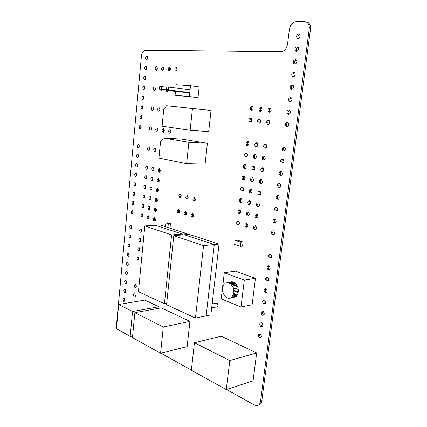 <?xml version="1.0" encoding="UTF-8"?>
<svg xmlns="http://www.w3.org/2000/svg" width="427" height="427" viewBox="0 0 427 427"><rect width="100%" height="100%" fill="white"/><g stroke="black" fill="none" stroke-linecap="round" stroke-linejoin="round"><path stroke-width="0.64" d="M116.736 325.491L116.662 323.292L141.438 56.028C141.972 52.484 143.349 50.541 145.564 50.21L280.886 51.71C284.377 51.309 286.581 48.843 287.51 44.317L289.399 29.335C290.312 24.766 292.58 22.188 296.199 21.612L304.163 21.35L307.178 22.385C308.849 23.891 309.532 26.063 309.239 28.903L260.545 401.449C259.707 405.196 257.711 406.397 254.545 405.052L226.497 389.52M191.371 370.07L160.798 353.14M132.471 337.458L130.39 336.305M306.143 21.734L308.427 22.732C310.098 24.238 310.781 26.405 310.482 29.239L261.783 400.996C261.393 403.387 260.294 404.775 258.479 405.154M259.99 333.802C259.237 335.099 259.467 336.295 260.683 337.389L261.009 337.538M260.123 333.85C258.02 334.16 257.791 335.446 259.44 337.709C261.687 337.645 261.975 336.391 260.315 333.951L260.123 333.85M261.457 322.615C260.662 323.906 260.87 325.107 262.087 326.217L262.418 326.372M261.564 322.652C259.461 322.983 259.221 324.269 260.844 326.522C263.112 326.468 263.422 325.219 261.783 322.764L261.564 322.652M211.669 307.899L216.169 307.018C218.352 306.858 218.635 305.545 217.028 303.074L216.702 303.138M212.422 301.403L212.897 303.864L212.694 301.862M267.398 277.23C265.3 277.641 265.018 278.938 266.549 281.137C268.887 281.142 269.282 279.898 267.729 277.395L267.398 277.23C266.453 278.5 266.581 279.728 267.798 280.923L268.113 281.083M268.93 265.733C267.921 266.987 268.028 268.225 269.245 269.442L269.554 269.597M268.877 265.717C266.779 266.144 266.491 267.451 267.996 269.629C270.35 269.656 270.766 268.407 269.234 265.893L268.877 265.717M262.931 311.363C262.093 312.649 262.285 313.856 263.502 314.987L263.833 315.142M263.011 311.39C260.908 311.742 260.657 313.034 262.258 315.265C264.543 315.233 264.873 313.984 263.256 311.518L263.011 311.39M265.925 288.679C263.827 289.068 263.555 290.365 265.114 292.575C267.43 292.57 267.804 291.326 266.229 288.833L265.925 288.679C264.991 289.944 265.14 291.166 266.357 292.34L266.683 292.5M264.414 300.053C263.539 301.329 263.71 302.546 264.927 303.693L265.252 303.853M264.462 300.069C262.365 300.437 262.103 301.729 263.683 303.955C265.984 303.933 266.336 302.684 264.74 300.208L264.462 300.069M270.451 254.166C269.405 255.41 269.485 256.654 270.702 257.897L271.001 258.052M270.36 254.134C268.268 254.583 267.969 255.896 269.453 258.063C271.823 258.1 272.255 256.851 270.75 254.321L270.36 254.134M275.084 219.072C273.904 220.295 273.915 221.56 275.121 222.873L275.388 223.022M274.871 218.998C272.789 219.515 272.458 220.839 273.872 222.963C276.285 223.033 276.776 221.784 275.346 219.222L274.871 218.998M273.531 230.836C272.394 232.064 272.426 233.323 273.638 234.615L273.921 234.765M273.36 230.777C271.273 231.269 270.953 232.587 272.389 234.727C274.785 234.791 275.26 233.542 273.808 230.986L273.36 230.777M255.576 225.851C254.503 227.068 254.545 228.29 255.704 229.529L255.896 229.635M255.351 225.766C253.371 226.273 253.072 227.559 254.449 229.63C256.718 229.641 257.155 228.418 255.762 225.958L255.351 225.766M257.033 214.391C255.922 215.598 255.944 216.831 257.097 218.09L257.278 218.192M256.776 214.29C254.796 214.818 254.487 216.11 255.842 218.17C258.127 218.186 258.581 216.964 257.209 214.493L256.776 214.29M248.365 212.139C247.286 213.345 247.313 214.562 248.439 215.79L248.583 215.875M248.087 212.032C246.155 212.561 245.856 213.842 247.19 215.865C249.411 215.865 249.848 214.648 248.503 212.224L248.087 212.032M213.132 241.992L212.529 241.965L213.703 242.344M182.596 232.096L182.051 232.08L183.108 232.421M246.95 223.454C245.915 224.666 245.957 225.878 247.089 227.084L247.244 227.175M246.705 223.358C244.772 223.871 244.484 225.141 245.835 227.18C248.044 227.169 248.466 225.958 247.1 223.545L246.705 223.358M239.921 209.951C238.88 211.151 238.912 212.352 240.011 213.553L240.118 213.617M239.627 209.833C237.743 210.367 237.455 211.627 238.762 213.623C240.924 213.596 241.346 212.395 240.027 210.015L239.627 209.833M238.549 221.127C237.545 222.334 237.593 223.524 238.698 224.703L238.816 224.773M238.287 221.015C236.403 221.533 236.12 222.793 237.449 224.794C239.595 224.762 240.001 223.561 238.661 221.191L238.287 221.015M178.961 209.822C178.224 210.906 178.272 211.952 179.105 212.966M178.598 209.63C177.034 210.159 176.821 211.312 177.958 213.094C179.719 212.929 180.018 211.819 178.86 209.753L178.598 209.63M192.908 213.815C192.107 214.946 192.166 216.035 193.084 217.076M192.566 213.644C190.928 214.167 190.704 215.347 191.888 217.183C193.735 217.044 194.055 215.913 192.855 213.778L192.566 213.644M185.852 211.792C185.083 212.902 185.137 213.97 186.012 214.994M185.499 211.611C183.898 212.139 183.679 213.308 184.838 215.112C186.642 214.962 186.951 213.842 185.772 211.739L185.499 211.611M135.754 284.841L136.112 287.536M135.482 284.654C134.089 285.071 133.955 286.133 135.087 287.857C136.544 287.574 136.704 286.522 135.567 284.702L135.482 284.654M124.374 298.404L124.748 300.971M124.108 298.201C122.762 298.596 122.65 299.637 123.761 301.334C125.143 301.024 125.276 299.994 124.161 298.233L124.108 298.201M134.857 293.973L135.247 296.648M134.601 293.792C133.208 294.192 133.08 295.254 134.222 296.984C135.669 296.696 135.818 295.644 134.67 293.829L134.601 293.792M126.082 280.491L126.408 283.09M125.789 280.283C124.449 280.699 124.321 281.751 125.415 283.427C126.819 283.133 126.968 282.098 125.869 280.325L125.789 280.283M125.228 289.469L125.575 292.047M124.946 289.26C123.606 289.666 123.483 290.712 124.583 292.399C125.981 292.1 126.12 291.065 125.015 289.298L124.946 289.26M126.942 271.481L127.246 274.091M126.638 271.262C125.298 271.695 125.164 272.746 126.248 274.417C127.662 274.129 127.822 273.093 126.734 271.31L126.638 271.262M139.373 247.916L139.624 250.665M139.042 247.697C137.654 248.162 137.499 249.24 138.588 250.932C140.088 250.676 140.286 249.624 139.186 247.767L139.042 247.697M138.46 257.209L138.738 259.947M138.145 257.001C136.757 257.454 136.608 258.527 137.707 260.224C139.197 259.963 139.383 258.911 138.273 257.065L138.145 257.001M127.806 262.429L128.084 265.055M127.486 262.199C126.146 262.648 126.013 263.699 127.081 265.364C128.506 265.082 128.676 264.046 127.598 262.258L127.486 262.199M129.546 244.201L129.771 246.859M129.2 243.961C127.86 244.431 127.716 245.493 128.767 247.142C130.208 246.875 130.4 245.835 129.338 244.03L129.2 243.961M128.676 253.334L128.922 255.976M128.34 253.104C127 253.558 126.862 254.615 127.924 256.275C129.354 255.997 129.536 254.962 128.463 253.163L128.34 253.104M154.91 217.93C154.302 218.939 154.355 219.91 155.07 220.844M154.542 217.706C153.09 218.224 152.909 219.334 153.998 221.037C155.599 220.823 155.855 219.75 154.75 217.807L154.542 217.706M148.729 215.998L148.879 218.854M148.356 215.763C146.936 216.275 146.76 217.375 147.827 219.062C149.397 218.837 149.637 217.77 148.559 215.859L148.356 215.763M142.693 214.108L142.826 216.905M142.303 213.858C140.921 214.375 140.745 215.464 141.791 217.124C143.323 216.889 143.563 215.832 142.501 213.954L142.303 213.858M155.892 208.232C155.268 209.241 155.305 210.217 156.015 211.162M155.508 208.002C154.056 208.531 153.869 209.646 154.942 211.344C156.56 211.135 156.821 210.057 155.732 208.109L155.508 208.002M157.873 188.707C157.211 189.705 157.227 190.688 157.921 191.664M157.451 188.456C156.004 189.017 155.807 190.138 156.853 191.819C158.486 191.622 158.769 190.538 157.707 188.574L157.451 188.456M156.88 198.491C156.234 199.494 156.266 200.476 156.965 201.437M156.474 198.251C155.028 198.795 154.836 199.911 155.898 201.603C157.52 201.4 157.793 200.322 156.72 198.363L156.474 198.251M149.69 206.406C149.092 207.389 149.13 208.344 149.802 209.278M149.295 206.161C147.875 206.689 147.694 207.794 148.751 209.47C150.325 209.251 150.582 208.184 149.514 206.262L149.295 206.161M151.617 187.09C150.982 188.061 150.998 189.028 151.66 189.988M151.19 186.829C149.77 187.389 149.578 188.494 150.608 190.154C152.204 189.951 152.482 188.878 151.436 186.941L151.19 186.829M150.651 196.767C150.032 197.749 150.058 198.71 150.731 199.655M150.24 196.516C148.826 197.06 148.633 198.165 149.674 199.836C151.265 199.622 151.532 198.555 150.475 196.623L150.24 196.516M140.286 238.576L140.504 241.346M139.944 238.351C138.556 238.832 138.396 239.915 139.469 241.591C140.979 241.346 141.193 240.294 140.104 238.431L139.944 238.351M141.209 229.198L141.396 231.978M140.851 228.968C139.464 229.459 139.298 230.543 140.36 232.219C141.881 231.973 142.1 230.922 141.022 229.048L140.851 228.968M130.422 235.026L130.619 237.7M130.064 234.781C128.724 235.266 128.575 236.328 129.616 237.967C131.068 237.706 131.265 236.67 130.214 234.855L130.064 234.781M132.722 210.986L132.84 213.692M132.322 210.719C130.988 211.237 130.822 212.31 131.836 213.932C133.309 213.681 133.534 212.641 132.509 210.805L132.322 210.719M131.302 225.814L131.468 228.498M130.929 225.563C129.589 226.059 129.434 227.121 130.465 228.755C131.927 228.498 132.135 227.463 131.094 225.637L130.929 225.563M143.621 204.618L143.728 207.431M143.221 204.362C141.833 204.891 141.657 205.985 142.693 207.634C144.235 207.41 144.481 206.348 143.435 204.458L143.221 204.362M145.5 185.51L145.538 188.35M145.068 185.233C143.68 185.793 143.493 186.893 144.502 188.531C146.061 188.312 146.333 187.25 145.308 185.345L145.068 185.233M144.561 195.086L144.63 197.914M144.139 194.819C142.757 195.363 142.575 196.463 143.595 198.107C145.148 197.882 145.404 196.82 144.369 194.92L144.139 194.819M133.614 201.667L133.699 204.384M133.203 201.389C131.863 201.923 131.697 202.996 132.696 204.613C134.179 204.368 134.414 203.327 133.4 201.485L133.203 201.389M135.412 182.9L135.434 185.644M134.964 182.607C133.63 183.167 133.454 184.25 134.43 185.846C135.93 185.617 136.186 184.571 135.194 182.708L134.964 182.607M134.51 192.305L134.564 195.038M134.083 192.022C132.744 192.566 132.573 193.644 133.56 195.251C135.055 195.011 135.3 193.97 134.291 192.118L134.083 192.022M276.648 207.244C275.42 208.456 275.41 209.726 276.611 211.066L276.861 211.21M276.392 207.154C274.31 207.693 273.969 209.016 275.362 211.135C277.785 211.216 278.297 209.961 276.899 207.383L276.392 207.154M278.223 195.347C276.952 196.548 276.909 197.829 278.11 199.195L278.345 199.329M277.924 195.24C275.842 195.801 275.49 197.135 276.861 199.238C279.295 199.324 279.829 198.075 278.452 195.481L277.924 195.24M258.5 202.868C257.348 204.069 257.348 205.307 258.5 206.588L258.666 206.689M258.207 202.756C256.227 203.3 255.906 204.597 257.246 206.641C259.541 206.673 260.011 205.446 258.666 202.964L258.207 202.756M251.22 189.326C250.067 190.517 250.051 191.75 251.172 193.02L251.289 193.095M250.868 189.188C248.941 189.759 248.626 191.045 249.918 193.047C252.16 193.063 252.635 191.846 251.332 189.396L250.868 189.188M249.79 200.765C248.674 201.96 248.679 203.188 249.8 204.437L249.934 204.517M249.475 200.642C247.543 201.192 247.238 202.473 248.551 204.49C250.782 204.496 251.236 203.279 249.912 200.839L249.475 200.642M279.808 183.38C278.489 184.571 278.425 185.862 279.621 187.256L279.834 187.384M279.461 183.263C277.385 183.845 277.022 185.179 278.372 187.272C280.817 187.368 281.366 186.113 280.021 183.509L279.461 183.263M281.404 171.35C280.037 172.529 279.947 173.832 281.137 175.246L281.334 175.369M281.009 171.211C278.932 171.814 278.559 173.159 279.888 175.235C282.343 175.342 282.914 174.083 281.596 171.467L281.009 171.211M259.979 191.28C258.789 192.47 258.762 193.719 259.91 195.022L260.064 195.118M259.643 191.152C257.668 191.718 257.337 193.02 258.655 195.054C260.961 195.096 261.452 193.863 260.128 191.371L259.643 191.152M262.963 167.907C261.687 169.087 261.618 170.352 262.754 171.702L262.877 171.782M262.541 167.752C260.571 168.361 260.224 169.674 261.5 171.686C263.827 171.739 264.35 170.506 263.08 167.987L262.541 167.752M261.463 179.628C260.23 180.813 260.187 182.067 261.329 183.397L261.468 183.482M261.089 179.484C259.114 180.071 258.778 181.379 260.075 183.402C262.392 183.45 262.899 182.217 261.602 179.708L261.089 179.484M241.303 198.72C240.225 199.911 240.236 201.122 241.335 202.339L241.431 202.403M240.972 198.587C239.088 199.137 238.794 200.407 240.081 202.387C242.253 202.371 242.691 201.17 241.394 198.774L240.972 198.587M252.661 177.824C251.471 179.009 251.428 180.247 252.544 181.544L252.651 181.608M252.272 177.675C250.345 178.262 250.019 179.553 251.295 181.55C253.547 181.571 254.038 180.349 252.763 177.888L252.272 177.675M187.586 195.865C186.78 196.959 186.812 198.037 187.677 199.089M187.197 195.662C185.601 196.217 185.371 197.391 186.514 199.185C188.328 199.046 188.659 197.914 187.506 195.801L187.197 195.662M242.691 187.426C241.575 188.611 241.565 189.828 242.659 191.072L242.744 191.125M242.322 187.277C240.444 187.853 240.139 189.124 241.41 191.093C243.593 191.088 244.047 189.882 242.771 187.474L242.322 187.277M194.696 197.696C193.853 198.817 193.885 199.916 194.792 200.984M194.317 197.509C192.678 198.059 192.444 199.244 193.607 201.064C195.47 200.941 195.812 199.804 194.632 197.653L194.317 197.509M244.089 176.068C242.936 177.253 242.904 178.475 243.998 179.74L244.068 179.783M243.684 175.908C241.81 176.5 241.495 177.781 242.744 179.74C244.938 179.74 245.408 178.529 244.153 176.116L243.684 175.908M254.108 166.258C252.88 167.437 252.821 168.686 253.932 170.005L254.017 170.058M253.681 166.092C251.759 166.706 251.423 168.003 252.677 169.983C254.94 170.01 255.447 168.788 254.193 166.316L253.681 166.092M245.493 164.657C244.303 165.831 244.255 167.058 245.338 168.345L245.397 168.382M245.055 164.475C243.176 165.089 242.856 166.375 244.084 168.323C246.288 168.329 246.779 167.117 245.546 164.689L245.055 164.475M246.907 153.176C245.68 154.344 245.61 155.583 246.689 156.89L246.731 156.922M246.427 152.983C244.554 153.619 244.223 154.905 245.434 156.848C247.649 156.858 248.151 155.642 246.945 153.202L246.427 152.983M283.005 159.244C281.596 160.419 281.484 161.726 282.663 163.173L282.839 163.279M282.567 159.095C280.491 159.719 280.107 161.07 281.414 163.135C283.88 163.247 284.467 161.988 283.176 159.356L282.567 159.095M284.617 147.075C283.165 148.238 283.026 149.551 284.201 151.025L284.355 151.126M284.131 146.904C282.06 147.555 281.665 148.906 282.952 150.966C285.428 151.083 286.037 149.818 284.772 147.171L284.131 146.904M269.031 120.387C267.596 121.535 267.435 122.832 268.546 124.284L268.594 124.316M268.439 120.163C266.475 120.857 266.09 122.197 267.286 124.166C269.656 124.241 270.248 122.992 269.074 120.419L268.439 120.163M289.517 110.139C287.931 111.271 287.713 112.616 288.86 114.169L288.951 114.233M288.882 109.91C286.816 110.63 286.394 112.007 287.611 114.03C289.405 115.525 291.492 111.516 289.597 110.193L288.882 109.91M287.878 122.522C286.336 123.665 286.143 124.999 287.296 126.525L287.408 126.6M287.291 122.314C285.225 123.008 284.809 124.374 286.047 126.413C287.851 127.903 289.885 123.905 287.979 122.592L287.291 122.314M296.183 59.881C294.443 60.97 294.112 62.347 295.201 64.018L293.963 63.778C295.708 65.31 298.019 61.216 296.162 59.865L295.345 59.566C293.29 60.388 292.826 61.792 293.963 63.778M299.567 34.304C297.784 35.345 297.389 36.727 298.388 38.462M298.638 33.947C296.584 34.817 296.103 36.236 297.197 38.206C298.921 39.754 301.339 35.612 299.503 34.245L298.638 33.947M297.87 47.13C296.108 48.192 295.746 49.575 296.792 51.277M296.989 46.794C294.929 47.643 294.459 49.052 295.575 51.026C297.309 52.569 299.679 48.454 297.827 47.093L296.989 46.794M291.171 97.682C289.543 98.808 289.298 100.164 290.435 101.743L290.499 101.786M290.483 97.431C288.422 98.178 287.99 99.56 289.186 101.573C290.968 103.083 293.114 99.053 291.225 97.724L290.483 97.431M294.502 72.553C292.794 73.663 292.495 75.035 293.611 76.673L292.362 76.449C294.118 77.976 296.375 73.903 294.507 72.558L293.717 72.264C291.657 73.06 291.203 74.453 292.362 76.449M292.831 85.154C291.166 86.27 290.894 87.636 292.02 89.243L292.057 89.27M292.095 84.882C290.034 85.656 289.591 87.044 290.771 89.046C292.538 90.567 294.742 86.516 292.863 85.176L292.095 84.882M264.462 156.127C263.149 157.301 263.059 158.572 264.19 159.949L264.292 160.013M264.003 155.956C262.034 156.586 261.676 157.905 262.936 159.906C265.274 159.965 265.813 158.727 264.564 156.197L264.003 155.956M265.978 144.278C264.623 145.442 264.51 146.723 265.631 148.126L265.717 148.185M265.477 144.091C263.507 144.742 263.139 146.066 264.377 148.057C266.726 148.121 267.286 146.883 266.058 144.337L265.477 144.091M255.565 154.633C254.3 155.802 254.214 157.056 255.319 158.401L255.394 158.449M255.1 154.451C253.179 155.081 252.832 156.383 254.065 158.358C256.344 158.39 256.867 157.163 255.634 154.681L255.1 154.451M257.033 142.938C255.725 144.102 255.624 145.367 256.723 146.733L256.776 146.771M256.526 142.741C254.604 143.397 254.252 144.705 255.469 146.664C257.753 146.707 258.292 145.474 257.086 142.976L256.526 142.741M248.327 141.636C247.068 142.799 246.971 144.043 248.05 145.377L248.076 145.393M247.809 141.428C245.941 142.084 245.6 143.376 246.79 145.308C249.016 145.324 249.539 144.107 248.349 141.652L247.809 141.428M259.99 119.363C258.607 120.51 258.463 121.791 259.547 123.206L259.568 123.222M259.397 119.128C257.481 119.827 257.113 121.145 258.287 123.088C260.593 123.136 261.164 121.898 260.006 119.373L259.397 119.128M270.569 108.335C269.095 109.477 268.914 110.785 270.013 112.258L270.04 112.28M269.933 108.095C267.975 108.816 267.58 110.155 268.759 112.12C271.129 112.194 271.743 110.94 270.595 108.357L269.933 108.095M261.479 107.476C260.064 108.618 259.894 109.91 260.972 111.34L259.712 111.201C262.023 111.255 262.61 110.011 261.479 107.476L260.849 107.225C258.933 107.946 258.554 109.269 259.712 111.201M252.64 106.633C251.279 107.764 251.119 109.029 252.149 110.433M252.005 106.376C250.137 107.097 249.774 108.41 250.911 110.31C253.163 110.337 253.729 109.109 252.613 106.617L252.005 106.376M251.193 118.364C249.864 119.512 249.726 120.777 250.782 122.154L249.528 122.037C251.775 122.063 252.325 120.836 251.183 118.359L250.601 118.124C248.733 118.823 248.375 120.126 249.528 122.037M180.648 194.071C179.879 195.15 179.9 196.201 180.728 197.237M180.253 193.863C178.689 194.418 178.465 195.577 179.586 197.343C181.358 197.194 181.678 196.078 180.546 193.997L180.253 193.863M158.871 178.876C158.187 179.868 158.193 180.856 158.881 181.843M158.428 178.614C156.981 179.185 156.778 180.311 157.814 181.987C159.458 181.795 159.751 180.712 158.7 178.737L158.428 178.614M159.874 168.996C159.175 169.983 159.164 170.976 159.842 171.98M159.41 168.724C157.969 169.316 157.755 170.442 158.78 172.108C160.429 171.926 160.739 170.837 159.703 168.852L159.41 168.724M153.565 167.597C152.893 168.558 152.882 169.535 153.533 170.517M153.101 167.315C151.686 167.902 151.478 169.017 152.487 170.661C154.099 170.464 154.398 169.391 153.378 167.432L153.101 167.315M170.506 130C169.7 130.977 169.631 132.007 170.304 133.085M169.962 129.691C168.489 130.347 168.249 131.5 169.241 133.16C170.96 133.005 171.323 131.895 170.325 129.84L169.962 129.691M155.481 148.415C154.777 149.37 154.745 150.352 155.375 151.361M154.98 148.11C153.565 148.729 153.352 149.856 154.334 151.484C155.962 151.297 156.282 150.213 155.284 148.238L154.98 148.11M163.936 129.018C163.167 129.979 163.098 130.988 163.744 132.044M163.392 128.698C161.95 129.354 161.716 130.497 162.692 132.135C164.374 131.964 164.726 130.865 163.744 128.842L163.392 128.698M157.52 128.063C156.784 129.002 156.72 129.995 157.328 131.03M156.976 127.732C155.561 128.383 155.337 129.52 156.298 131.132C157.942 130.95 158.278 129.861 157.312 127.87L156.976 127.732M146.445 175.892L146.445 178.742M145.997 175.604C144.609 176.18 144.417 177.28 145.415 178.913C146.984 178.7 147.262 177.632 146.247 175.716L145.997 175.604M152.588 177.365C151.937 178.337 151.937 179.303 152.594 180.274M152.14 177.093C150.726 177.669 150.528 178.78 151.548 180.429C153.149 180.231 153.437 179.159 152.407 177.21L152.14 177.093M136.314 173.458L136.309 176.212M135.855 173.154C134.521 173.725 134.334 174.808 135.306 176.404C136.811 176.175 137.078 175.123 136.096 173.255L135.855 173.154M147.395 166.226L147.363 169.092M146.925 165.932C145.543 166.519 145.345 167.624 146.333 169.247C147.907 169.039 148.196 167.976 147.198 166.05L146.925 165.932M137.222 163.968L137.184 166.733M136.747 163.653C135.412 164.24 135.226 165.329 136.181 166.914C137.697 166.69 137.969 165.639 136.998 163.765L136.747 163.653M138.135 154.435L138.06 157.216M137.643 154.11C136.309 154.718 136.117 155.807 137.062 157.387C138.588 157.163 138.871 156.111 137.91 154.227L137.643 154.11M151.243 127.123L151.062 130.032M150.699 126.787C149.322 127.438 149.103 128.559 150.042 130.15C151.649 129.957 151.975 128.879 151.025 126.92L150.699 126.787M149.263 147.256L149.156 150.139M148.756 146.936C147.374 147.561 147.166 148.671 148.132 150.277C149.722 150.08 150.032 149.007 149.055 147.064L148.756 146.936M139.053 144.86L138.946 147.651M138.545 144.529C137.211 145.148 137.014 146.242 137.948 147.811C139.48 147.593 139.773 146.541 138.823 144.646L138.545 144.529M141.833 115.877L141.62 118.695M141.268 115.509C139.939 116.176 139.725 117.281 140.632 118.834C142.18 118.621 142.501 117.558 141.588 115.637L141.268 115.509M140.899 125.581L140.723 128.394M140.355 125.228C139.026 125.874 138.818 126.979 139.73 128.538C141.278 128.324 141.588 127.262 140.664 125.351L140.355 125.228M159.522 108.015C158.759 108.944 158.668 109.942 159.255 111.004M158.94 107.663C157.531 108.346 157.296 109.488 158.23 111.089C159.885 110.913 160.242 109.819 159.303 107.807L158.94 107.663M174.013 91.02L174.381 91.912M172.764 90.86L173.341 91.954L174.953 91.138M167.336 90.166L167.71 91.346M166.087 90.006L166.685 91.399C167.4 91.752 167.955 91.389 168.35 90.294M176.922 67.877C176.02 68.811 175.865 69.857 176.452 71.026M176.244 67.487C174.776 68.245 174.504 69.43 175.422 71.047C177.184 70.903 177.611 69.772 176.698 67.653L176.244 67.487M170.176 67.61C169.316 68.528 169.167 69.558 169.727 70.701M169.508 67.215C168.073 67.968 167.806 69.142 168.708 70.738C170.432 70.578 170.843 69.457 169.946 67.375L169.508 67.215M153.197 107.3L152.935 110.23M152.615 106.942C151.238 107.62 151.009 108.752 151.927 110.331C153.544 110.145 153.891 109.061 152.967 107.081L152.615 106.942M160.846 89.339L161.198 90.786M159.602 89.184L160.184 90.855C160.974 91.207 161.539 90.743 161.87 89.473M142.767 106.131L142.517 108.96M142.186 105.752C140.857 106.43 140.638 107.54 141.534 109.082C143.093 108.88 143.419 107.812 142.517 105.88L142.186 105.752M155.166 87.295L154.83 90.241M154.547 86.905C153.17 87.62 152.93 88.763 153.827 90.327C155.46 90.145 155.823 89.051 154.926 87.049L154.547 86.905M143.702 96.337L143.424 99.171M143.109 95.942C141.78 96.635 141.556 97.756 142.442 99.294C144.006 99.085 144.342 98.018 143.456 96.075L143.109 95.942M144.646 86.494L144.331 89.344M144.032 86.094C142.703 86.804 142.474 87.925 143.349 89.456C144.918 89.254 145.265 88.175 144.39 86.227L144.032 86.094M163.589 67.349C162.772 68.256 162.628 69.265 163.157 70.38M162.927 66.948C161.518 67.696 161.262 68.859 162.153 70.434C163.835 70.263 164.235 69.153 163.349 67.098L162.927 66.948M157.152 67.098L156.741 70.065M156.495 66.687C155.118 67.434 154.868 68.582 155.748 70.135C157.392 69.953 157.776 68.854 156.906 66.831L156.495 66.687M145.596 76.614L145.244 79.47M144.961 76.198C143.632 76.924 143.403 78.045 144.267 79.571C145.842 79.369 146.199 78.29 145.335 76.332L144.961 76.198M147.502 56.706L147.08 59.583M146.835 56.268C145.506 57.021 145.265 58.157 146.109 59.673C147.694 59.47 148.073 58.382 147.235 56.407L146.835 56.268M146.546 66.681L146.157 69.548M145.895 66.254C144.572 66.996 144.331 68.128 145.185 69.644C146.765 69.446 147.134 68.363 146.28 66.393L145.895 66.254M116.432 328.742L118.685 304.494L132.562 311.496L130.166 336.353L116.432 328.742M132.562 311.496L158.887 306.757L144.828 300.117L118.685 304.494M132.632 335.83L130.166 336.353M158.887 306.757L158.727 308.315M165.468 226.7L165.857 222.921L168.003 222.787L170.469 223.567L168.323 223.7L167.928 227.5M170.469 223.567L169.994 228.167M165.857 222.921L168.323 223.7M222.526 288.236L223.577 284.926L225.232 283.176L226.246 282.701L228.456 282.647L230.633 283.779L233.105 287.312L233.847 290.365L233.708 293.424L231.936 297.016L231.018 297.758L228.888 298.361L226.657 297.758L225.611 297.032L223.198 293.504L222.478 290.504L222.526 288.236M228.456 282.647L232.896 281.927L231.776 281.804L227.335 282.525M232.896 281.927L234.012 282.348L229.571 283.069M234.012 282.348L235.074 283.053L230.633 283.779M235.074 283.053L236.04 284.014L231.599 284.75M236.04 284.014L236.873 285.199L232.437 285.946M236.873 285.199L237.545 286.554L233.105 287.312M237.545 286.554L238.02 288.038L233.58 288.807M238.02 288.038L238.287 289.586L233.847 290.365M238.287 289.586L238.33 291.134L233.889 291.924M238.33 291.134L238.143 292.628L233.708 293.424M238.143 292.628L237.748 294L233.307 294.811M237.748 294L237.15 295.206L232.71 296.023M237.15 295.206L236.371 296.194L231.936 297.016M236.371 296.194L235.453 296.93L231.018 297.758M235.453 296.93L229.988 298.206M244.319 280.101L255.453 278.297L235.437 271.118L224.298 272.741L244.319 280.101L241.009 307.018L221.218 298.868L224.298 272.741M255.453 278.297L252.133 304.745L241.009 307.018M191.355 370.252L194.445 342.721L229.801 360.564L226.267 389.6L191.355 370.252M229.801 360.564L256.659 352.921L221.261 336.209L194.445 342.721M256.659 352.921L253.088 380.793L226.267 389.6M132.455 337.624L134.879 312.665L163.301 327.007L160.568 353.198L132.455 337.624M163.301 327.007L189.935 321.414L161.23 307.862L134.879 312.665M189.935 321.414L187.138 346.655L160.568 353.198M163.402 138.001L181.811 139.079L207.405 143.275L188.878 142.266L186.615 163.69L158.924 158.022L160.573 141.39L163.402 138.001L188.878 142.266M207.405 143.275L205.109 164.112L186.615 163.69M166.621 105.699L211.023 110.465L192.449 108.517L190.148 130.283L162.084 126.168L163.754 109.285L166.621 105.699L192.449 108.517M211.023 110.465L208.691 131.628L190.148 130.283M186.759 92.643L159.474 89.168L159.746 86.403L161.502 86.532L161.23 89.307L159.474 89.168M166.813 87.231L161.502 86.532M188.526 92.787L161.23 89.307M189.764 92.707L166.567 89.739L166.845 86.937L168.644 87.076L168.361 89.883L166.567 89.739M190.058 89.905L168.644 87.076M189.775 92.622L168.361 89.883M175.817 88.021L176.154 84.701L190.501 85.715L199.174 86.916L198.037 97.591L175.081 95.258L175.492 91.207M190.501 85.715L189.364 96.534L175.081 95.258M198.037 97.591L189.364 96.534M138.428 291.726L144.833 225.936L171.601 234.914L164.443 303.752L138.428 291.726M171.601 234.914L182.281 234.06L155.407 225.253L182.281 234.06L186.999 233.686L160.082 224.954L144.833 225.936M166.695 303.351L164.443 303.752M182.281 234.06L182.185 234.962L182.281 234.06M186.999 233.686L186.898 234.578M217.412 306.773L216.169 307.018C217.183 307.456 217.834 307.013 218.117 305.689L217.028 303.074L212.118 304.008M166.551 304.729L173.773 235.645L203.556 245.632L195.443 318.078L166.551 304.729M203.556 245.632L214.311 244.559L184.459 234.775L214.311 244.559L219.051 244.084L189.177 234.391L173.773 235.645M219.051 244.084L210.858 314.896L206.14 315.868L214.311 244.559L206.14 315.868L195.443 318.078M240.401 246.368L242.573 246.139L243.08 241.965L240.908 242.178L235.154 240.396L234.658 244.548L240.401 246.368L240.908 242.178M243.08 241.965L237.327 240.187L235.154 240.396M310.482 29.239L309.239 28.903M261.783 400.996L260.545 401.449M307.178 22.385L308.427 22.732M259.44 337.709L260.683 337.389M260.844 326.522L262.087 326.217M266.549 281.137L267.798 280.923M267.996 269.629L269.245 269.442M262.258 315.265L263.502 314.987M265.114 292.575L266.357 292.34M263.683 303.955L264.927 303.693M269.453 258.063L270.702 257.897M273.872 222.963L275.121 222.873M272.389 234.727L273.638 234.615M254.449 229.63L255.704 229.529M255.842 218.17L257.097 218.09M247.19 215.865L248.439 215.79M245.835 227.18L247.089 227.084M238.762 213.623L240.011 213.553M237.449 224.794L238.698 224.703M177.958 213.094L179.014 213.041M191.888 217.183L193.036 217.119M184.838 215.112L185.942 215.059M135.087 287.857L135.973 287.723M123.761 301.334L124.588 301.2M134.222 296.984L135.108 296.845M125.415 283.427L126.248 283.309M124.583 292.399L125.415 292.276M126.248 274.417L127.075 274.31M138.588 250.932L139.469 250.841M137.707 260.224L138.588 260.123M127.081 265.364L127.913 265.268M128.767 247.142L129.594 247.062M127.924 256.275L128.751 256.184M153.998 221.037L154.926 220.983M147.827 219.062L148.724 219.008M141.791 217.124L142.655 217.076M154.942 211.344L155.871 211.301M156.853 191.819L157.76 191.803M155.898 201.603L156.816 201.576M148.751 209.47L149.642 209.433M150.608 190.154L151.484 190.143M149.674 199.836L150.56 199.809M139.469 241.591L140.35 241.517M140.36 232.219L141.236 232.155M129.616 237.967L130.438 237.903M131.836 213.932L132.648 213.89M130.465 228.755L131.281 228.701M142.693 207.634L143.547 207.602M144.502 188.531L145.345 188.52M143.595 198.107L144.443 198.08M132.696 204.613L133.502 204.581M134.43 185.846L135.22 185.841M133.56 195.251L134.361 195.235M275.362 211.135L276.611 211.066M276.861 199.238L278.11 199.195M257.246 206.641L258.5 206.588M249.918 193.047L251.172 193.02M248.551 204.49L249.8 204.437M278.372 187.272L279.621 187.256M279.888 175.235L281.137 175.246M258.655 195.054L259.91 195.022M261.5 171.686L262.754 171.702M260.075 183.402L261.329 183.397M240.081 202.387L241.335 202.339M251.295 181.55L252.544 181.544M186.514 199.185L187.597 199.153M241.41 191.093L242.659 191.072M193.607 201.064L194.739 201.032M242.744 179.74L243.998 179.74M252.677 169.983L253.932 170.005M244.084 168.323L245.338 168.345M245.434 156.848L246.689 156.89M281.414 163.135L282.663 163.173M282.952 150.966L284.201 151.025M267.286 124.166L268.546 124.284M287.611 114.03L288.86 114.169M286.047 126.413L287.296 126.525M297.197 38.206L298.308 38.478M295.575 51.026L296.744 51.288M289.186 101.573L290.435 101.743M290.771 89.046L292.02 89.243M262.936 159.906L264.19 159.949M264.377 148.057L265.631 148.126M254.065 158.358L255.319 158.401M255.469 146.664L256.723 146.733M246.79 145.308L248.05 145.377M258.287 123.088L259.547 123.206M268.759 112.12L270.013 112.258M250.911 110.31L252.122 110.444M179.586 197.343L180.626 197.317M157.814 181.987L158.716 181.982M158.78 172.108L159.671 172.118M152.487 170.661L153.341 170.672M169.241 133.16L170.106 133.219M154.334 151.484L155.166 151.516M162.692 132.135L163.53 132.189M156.298 131.132L157.099 131.185M145.415 178.913L146.247 178.913M151.548 180.429L152.412 180.429M135.306 176.404L136.085 176.404M146.333 169.247L147.155 169.257M136.181 166.914L136.955 166.93M137.062 157.387L137.825 157.408M150.042 130.15L150.822 130.203M148.132 150.277L148.932 150.309M137.948 147.811L138.7 147.843M140.632 118.834L141.348 118.893M139.73 128.538L140.462 128.586M158.23 111.089L159.004 111.164M173.341 91.954L174.136 92.051M166.685 91.399L167.453 91.495M175.422 71.047L176.18 71.165M168.708 70.738L169.439 70.85M151.927 110.331L152.674 110.406M160.184 90.855L160.926 90.951M141.534 109.082L142.234 109.152M153.827 90.327L154.542 90.417M142.442 99.294L143.13 99.368M143.349 89.456L144.027 89.537M162.153 70.434L162.858 70.54M155.748 70.135L156.431 70.241M144.267 79.571L144.924 79.662M146.109 59.673L146.739 59.775M145.185 69.644L145.831 69.745M182.559 232.245L182.863 232.219M213.153 242.168L213.447 242.141"/></g></svg>
